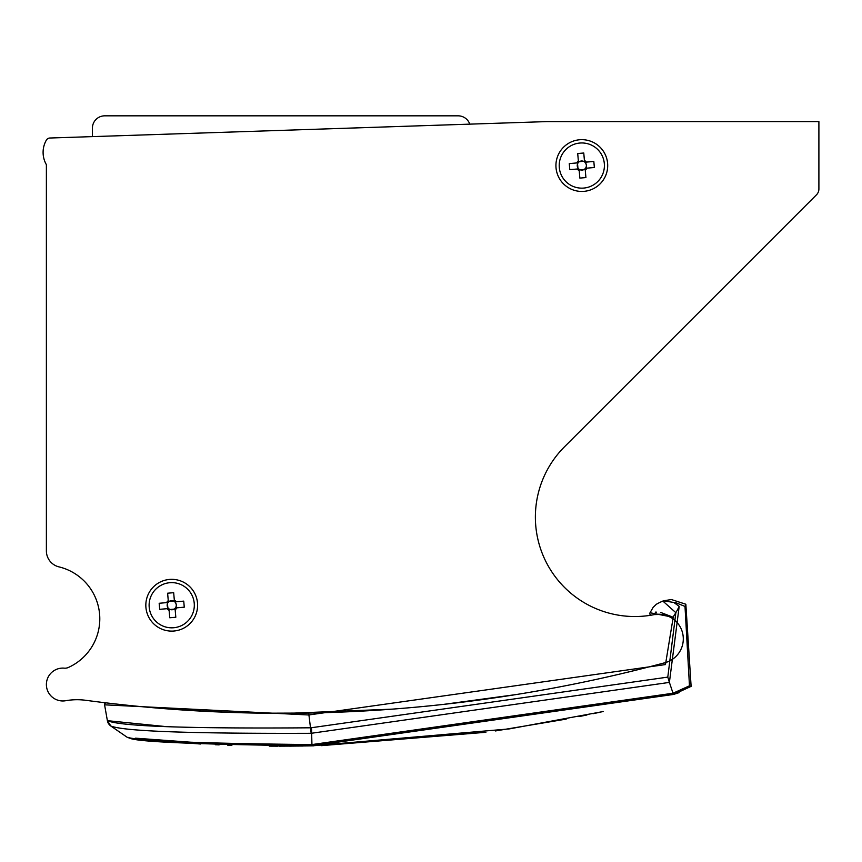 <?xml version="1.0" encoding="UTF-8"?>
<svg xmlns="http://www.w3.org/2000/svg" width="862" height="862" viewBox="0 0 862 862"><rect width="100%" height="100%" fill="white"/><g stroke="black" fill="none" stroke-linecap="round" stroke-linejoin="round"><path stroke-width="1.29" d="M469.779 124.139A12.327 12.327 0 0 0 458.121 115.831L104.733 115.831A12.327 12.327 0 0 0 92.406 128.158L92.406 136.616M347.17 115.831L215.683 115.831M197.603 605.232A25.892 25.892 0 0 0 171.71 579.339A25.892 25.892 0 0 0 145.829 605.232A25.892 25.892 0 0 0 171.71 631.113A25.892 25.892 0 0 0 197.603 605.232M607.699 165.547A25.892 25.892 0 0 0 581.807 139.666A25.892 25.892 0 0 0 555.925 165.547A25.892 25.892 0 0 0 581.807 191.439A25.892 25.892 0 0 0 607.699 165.547M43.1 152.38A24.653 24.653 0 0 1 46.386 140.075A4.364 4.364 0 0 1 49.953 138.017L547.165 121.585L818.9 121.585L818.9 188.972A8.221 8.221 0 0 1 816.497 194.79L564.502 446.775A99.442 99.442 0 0 0 653.913 614.681A24.653 24.653 0 0 1 682.661 633.311A24.653 24.653 0 0 1 665.033 662.695A1479.278 1479.278 0 0 1 85.78 700.3A65.749 65.749 0 0 0 65.674 700.72A16.432 16.432 0 0 1 46.386 684.536A16.432 16.432 0 0 1 64.273 668.158A8.221 8.221 0 0 0 68.389 667.468A53.422 53.422 0 0 0 58.961 566.873A16.432 16.432 0 0 1 46.386 550.893L46.386 164.685A24.653 24.653 0 0 1 43.1 152.38M818.9 121.585L818.9 139.666M46.386 550.893L46.386 164.685L46.386 550.893M128.955 705.418L122.684 704.75M397.026 708.769L395.895 708.866M121.768 704.653L120.928 704.566M62.829 700.968A16.432 16.432 0 0 1 46.386 684.536A16.432 16.432 0 0 1 62.829 668.093M162.616 708.521L164.987 708.704M301.614 713.154L298.715 713.197M443.661 704.373L515.648 694.632M49.953 138.017A4.105 4.105 0 0 0 46.386 140.075A24.653 24.653 0 0 0 46.386 164.685M786.015 225.262L816.497 194.79M311.333 745.878L673.567 694.438L311.979 745.856L509.108 728.929M509.442 728.886L603.141 711.549M659.786 602.43L656.381 604.24L653.127 607.387L650.034 612.742L673.211 617.267L665.464 664.57L308.704 714.975L104.582 704.825L107.373 720.654C120.12 726.343 187.981 728.724 310.966 727.797L667.791 677.112L675.851 612.677L662.835 601.062L659.786 602.43L663.503 600.825L671.369 599.532L663.503 600.825L673.815 602.463L679.191 606.342L669.397 682.402L673.028 693.231L689.471 685.818L673.136 693.21L673.567 694.438L679.137 692.628M397.145 708.769L395.604 708.887M120.227 704.491L124.925 704.997M141.239 706.635L148.49 707.314M152.93 707.702L157.013 708.058M165.827 708.769L165.213 708.726M654.527 614.574L661.714 614.423M679.191 606.342A8.221 0.711 -60.5 0 1 675.851 612.677L672.295 618.345L668.783 616.405M601.202 711.969L593.024 713.714M586.947 714.986L578.984 716.602M566.205 719.113L495.413 730.954M485.909 732.28L321.418 745.641M313.617 745.824L289.546 746.147M667.791 677.112L669.397 682.402L311.171 733.303C190.362 733.702 123.568 731.267 110.799 725.987L127.156 737.258C138.857 740.997 200.458 743.432 311.936 744.574L311.979 745.856C202.732 744.499 142.402 742.107 131.002 738.669L200.437 744.003M215.338 744.725L219.12 744.887M227.762 745.221L231.878 745.361M269.289 746.126L278.027 746.169M279.245 746.169L302.907 746.018M547.672 689.137L537.576 690.947M285.537 713.294L282.973 713.294M226.383 712.271L223.991 712.184M215.231 711.818L212.451 711.689M158.608 708.187L160.634 708.359M199.768 711.042L223.851 712.174M633.624 670.755L645.218 667.867M437.691 705.019L432.293 705.579M402.252 708.359L394.57 708.963M115.055 703.909L130.421 705.569M140.754 706.592L166.043 708.79M183.089 710.029L231.706 712.465M250.422 712.971L255.303 713.068M264.041 713.197L308.682 713.046L311.171 733.303M685.84 604.23L671.369 599.532L685.84 604.23A8.221 0.873 -54.1 0 1 684.999 606.417L675.366 602.527L684.999 606.417L689.471 685.818L691.098 686.378L685.84 604.23L691.119 686.367L673.621 694.427L673.136 693.21M166.937 726.698L107.384 720.675M673.211 617.267L660.82 612.483M656.435 612.139L655.239 612.149M203.044 743.109L135.463 738.174M129.569 737.56L128.47 737.43M107.373 720.654L110.875 726.063L127.156 737.258L131.002 738.669L127.156 737.258L110.799 725.987A8.221 8.221 170 0 1 107.373 720.654A8.221 8.221 -10 0 0 107.47 721.128M311.516 727.776L311.936 744.574L673.028 693.231L673.567 694.438M675.366 602.527L673.815 602.463M667.414 600.523L664.419 600.588M650.034 612.742A1.649 1.649 0 0 0 651.155 615.188M106.392 702.907A1.649 1.649 0 0 0 104.582 704.825A1.649 1.649 0 0 1 106.392 702.907M624.4 672.985L641.048 668.923M289.643 713.273L392.372 709.135M392.738 709.103L394.257 708.984M395.669 708.876L396.768 708.79M402.5 708.338L404.009 708.208M428.985 705.924L441.527 704.61M203.885 711.258L227.967 712.335M219.347 711.99L211.255 711.635M546.939 689.277L537.188 691.022M167.907 608.615L167.465 603.562A4.569 4.569 0 0 0 175.374 607.958A4.569 4.569 0 0 0 175.611 602.84L176.344 604.822L176.053 607.904M194.23 603.26A22.595 22.595 0 0 0 169.749 582.712A22.595 22.595 0 0 0 149.201 607.193A22.595 22.595 0 0 0 173.682 627.741A22.595 22.595 0 0 0 194.23 603.26M175.04 608.356L175.816 617.246L169.76 617.774L168.984 608.884M175.525 601.838L175.611 602.84A4.569 4.569 0 0 0 174.447 601.568L173.671 592.679L167.616 593.207L168.392 602.096A4.569 4.569 0 0 0 168.058 602.495L159.168 603.271L159.696 609.326L168.413 608.572M175.105 609.035L169.038 609.563M175.546 607.947L184.263 607.182L183.735 601.126L174.846 601.902M174.447 601.568A4.569 4.569 0 0 0 173.391 600.976L174.393 600.889M168.327 601.417L169.329 601.331A4.569 4.569 0 0 0 168.392 602.096M169.329 601.331L173.391 600.976A4.569 4.569 0 0 0 169.329 601.331M168.058 602.495A4.569 4.569 0 0 0 167.465 603.562L167.379 602.549M175.169 609.79A5.722 5.722 0 0 0 176.807 607.839M167.153 608.68A5.722 5.722 0 0 0 169.103 610.328M168.262 600.663A5.722 5.722 0 0 0 166.614 602.624M176.279 601.773A5.722 5.722 0 0 0 174.318 600.135M578.003 168.941L577.562 163.877A4.569 4.569 0 0 0 585.47 168.284A4.569 4.569 0 0 0 585.707 163.166L586.44 165.148L586.149 168.23M604.327 163.586A22.595 22.595 0 0 0 579.846 143.038A22.595 22.595 0 0 0 559.298 167.519A22.595 22.595 0 0 0 583.779 188.067A22.595 22.595 0 0 0 604.327 163.586M585.136 168.683L585.912 177.572L579.857 178.1L579.092 169.383M585.621 162.164L585.707 163.166A4.569 4.569 0 0 0 584.544 161.894L583.768 153.005L577.712 153.533L578.488 162.422A4.569 4.569 0 0 0 578.143 162.821L569.265 163.597L569.793 169.652L578.671 168.877M585.19 169.361L579.135 169.889M584.544 161.894A4.569 4.569 0 0 0 583.477 161.302L584.479 161.216M578.424 161.744L579.426 161.657A4.569 4.569 0 0 0 578.488 162.422M579.426 161.657L583.477 161.302A4.569 4.569 0 0 0 579.426 161.657M578.143 162.821A4.569 4.569 0 0 0 577.562 163.877L577.465 162.875M585.47 168.284L594.36 167.508L593.821 161.453L584.942 162.228M585.266 170.116A5.722 5.722 0 0 0 586.903 168.155M577.238 169.006A5.722 5.722 0 0 0 579.199 170.644M578.359 160.989A5.722 5.722 0 0 0 576.71 162.94M586.375 162.099A5.722 5.722 0 0 0 584.414 160.461M665.033 662.695L665.464 664.57M127.156 737.258L131.843 738.756"/></g></svg>
